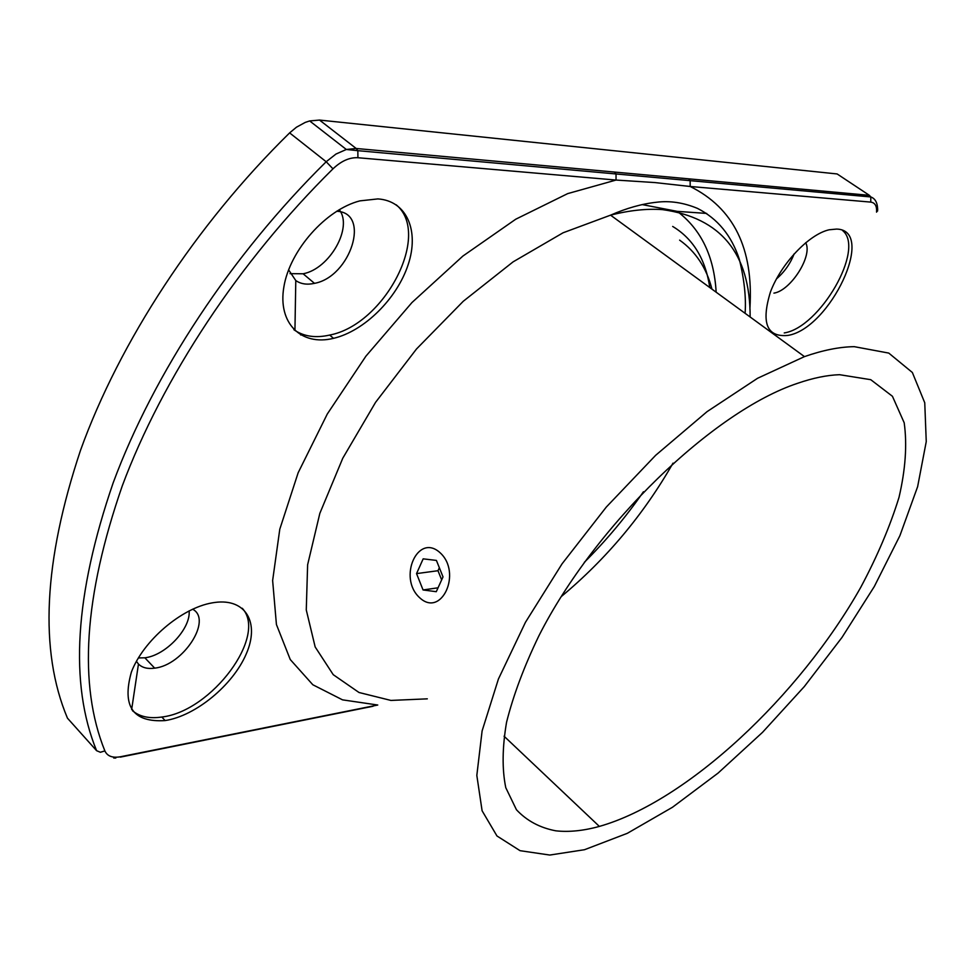 <?xml version="1.0" encoding="UTF-8"?>
<svg xmlns="http://www.w3.org/2000/svg" width="975" height="975" viewBox="0 0 975 975"><rect width="100%" height="100%" fill="white"/><g stroke="black" fill="none" stroke-linecap="round" stroke-linejoin="round"><path stroke-width="1.46" d="M839.548 374.692C826.971 375.131 812.992 378.008 797.623 383.297C713.59 411.109 595.006 525.062 538.907 635.797C524.05 666.608 513.264 695.443 506.549 722.304C502.259 747.52 502.003 769.312 505.781 787.69L516.457 809.762C526.793 820.792 539.918 827.812 555.823 830.822C568.913 832.272 583.428 830.81 599.369 826.41C687.131 801.474 799.415 696.113 860.742 587.352C877.293 556.347 890.053 526.354 899.011 497.36C905.507 469.462 907.237 444.6 904.191 422.772L892.442 396.289L870.76 379.689L839.548 374.692M836.635 229.076L829.201 229.771C808.945 234.244 781.121 263.591 770.482 291.866C760.975 322.798 766.703 337.326 787.69 335.449C829.957 329.062 876.878 229.966 836.635 229.076M377.886 198.912L359.897 200.874C325.93 209.503 289.843 250.234 283.896 286.796C277.497 323.481 301.36 346.283 333.523 338.337C364.199 331.147 396.91 298.764 408.086 264.883C419.53 231.014 406.892 200.801 377.886 198.912M214.78 602.465L212.099 602.891C181.533 608.059 143.276 640.599 131.381 672.08C121.741 706.461 132.978 722.621 165.128 720.574C195.67 715.943 232.915 685.108 246.175 654.115C259.898 623.086 246.139 598.138 214.78 602.465M837.135 173.952L319.532 120.071L356.18 148.48L869.371 195.329L837.135 173.952M289.624 132.893C195.829 224.896 119.45 342.103 80.535 450.255C43.473 561.417 39.11 650.727 67.446 718.148L96.598 750.689C69.213 683.914 74.746 594.604 113.197 482.759C153.465 373.913 231.319 255.304 326.186 161.74L289.624 132.893L296.449 127.213L305.224 122.411L309.66 120.937L319.532 120.071M290.026 273.646L303.115 273.78C329.587 268.942 353.242 227.382 339.239 209.674M776.478 278.887C784.436 272.013 790.335 263.652 794.162 253.817M138.365 657.954L144.848 657.796C165.604 655.505 190.881 628.668 189.126 610.874M72.686 724.011L67.446 718.148M854.246 346.661C839.451 346.881 822.851 350.208 804.46 356.618L757.575 378.276L707.058 411.645L655.627 455.337L606.304 507.061L562.051 563.842L525.452 622.306L498.42 679.027L482.113 730.897L476.824 775.405L482.101 810.773L496.97 835.977L520.053 850.675L549.778 855.051L584.525 849.713L627.352 833.308L672.494 807.251L718.1 773.078L762.535 732.335L804.29 686.595L841.986 637.443L874.295 586.548L899.913 535.653L917.633 486.647L926.25 441.614L924.751 402.773L912.356 372.487L888.761 353.084L854.246 346.661M136.427 661.306L138.462 664.048C142.24 667.753 147.639 669.118 154.672 668.143C183.276 665.23 212.769 619.698 192.611 609.192M132.478 710.702C139.632 716.735 149.419 718.843 161.826 717.027C211.66 711.384 267.906 635.737 242.251 608.266M773.931 293.134C790.822 290.635 813.065 255.499 805.667 242.714M784.241 332.938C819.853 327.588 865.434 248.905 842.632 230.563M288.6 269.856L295.791 280.556C300.861 284.054 307.088 284.98 314.498 283.347C350.61 276.851 371.183 212.452 336.607 211.27M293.865 329.672L294.938 330.428C304.456 336.619 316.046 338.167 329.684 335.059C384.455 324.748 431.876 234.402 396.24 204.835M877.732 209.077L876.562 212.16C876.988 206.054 875.05 202.702 870.76 202.105L690.166 186.481L654.737 182.557L616.042 180.058L616.029 173.964L614.469 172.063M749.946 307.881C753.553 248.515 733.627 208.041 690.166 186.481L690.166 180.655L688.642 178.827M716.15 292.195C714.139 256.462 701.183 229.515 677.272 211.368L642.135 204.579M439.944 552.606C417.751 532.533 397.678 577.822 419.579 597.638C441.395 618.382 462.479 572.703 439.944 552.606M416.544 573.605L423.053 589.96L436.276 591.691L443.016 576.895L436.41 560.418L423.162 558.846L416.544 573.605L437.994 570.716L441.663 579.869M439.347 567.742L437.994 570.716M438.055 587.803L423.053 589.96M677.272 211.368L706.692 213.428M300.629 334.925L304.383 334.888M679.624 240.13C695.797 251.647 706.57 267.979 711.957 289.148M673.018 463.125C643.756 514.337 606.487 558.846 561.21 596.639M332.975 168.833C341.262 160.985 349.574 157.28 357.923 157.731L616.042 180.058L567.694 193.611L515.763 219.204L462.893 256.059L411.974 302.53L365.905 356.18L327.295 414.009L298.155 472.753L279.788 529.206L272.634 580.527L276.425 624.5L290.257 659.539L312.817 684.755L342.53 699.855L377.764 705.023L120.522 756.746C112.552 758.172 107.323 756.222 104.873 750.908C78.158 684.803 83.935 596.517 122.216 486.025C162.252 378.495 239.277 261.361 332.975 168.833L326.186 161.74L335.973 154.05L346.332 149.48L309.66 120.937M750.141 316.997C750.202 253.561 720.988 217.766 662.5 209.625C646.742 208.504 629.423 210.344 610.557 215.158L563.087 232.781L513.082 261.873L463.247 301.287L416.483 349.013L375.546 402.37L342.773 458.226L319.837 513.362L307.625 564.769L306.272 609.936L315.169 646.961L333.231 674.676L359.019 692.506L390.926 700.428L427.306 698.843M870.76 202.105L870.809 196.95L869.371 195.329M96.598 750.689L100.376 752.273L104.873 750.908M877.61 211.014C877.829 203.373 875.562 198.693 870.809 196.95L357.837 150.674L346.332 149.48L356.18 148.48L357.837 150.674L357.923 157.731M599.369 826.41L504.063 736.21M804.46 356.618L610.557 215.158C626.572 208.15 641.855 203.848 656.382 202.264C669.813 200.558 683.499 202.605 697.454 208.382C717.588 218.571 731.543 235.536 739.33 259.289C744.291 279.533 746.216 297.546 745.107 313.328M144.848 657.796L154.672 668.143M138.462 664.048L131.649 709.52M161.826 717.027L165.128 720.574M303.115 273.78L314.498 283.347M295.791 280.556L294.938 330.428M329.684 335.059L333.523 338.337M373.059 706.253L120.364 757.112M115.781 758.038L113.697 758.002M584.305 562.356C606.084 540.662 625.804 517.128 643.439 491.766M709.788 287.552C705.498 259.094 693.128 238.729 672.677 226.444"/></g></svg>
